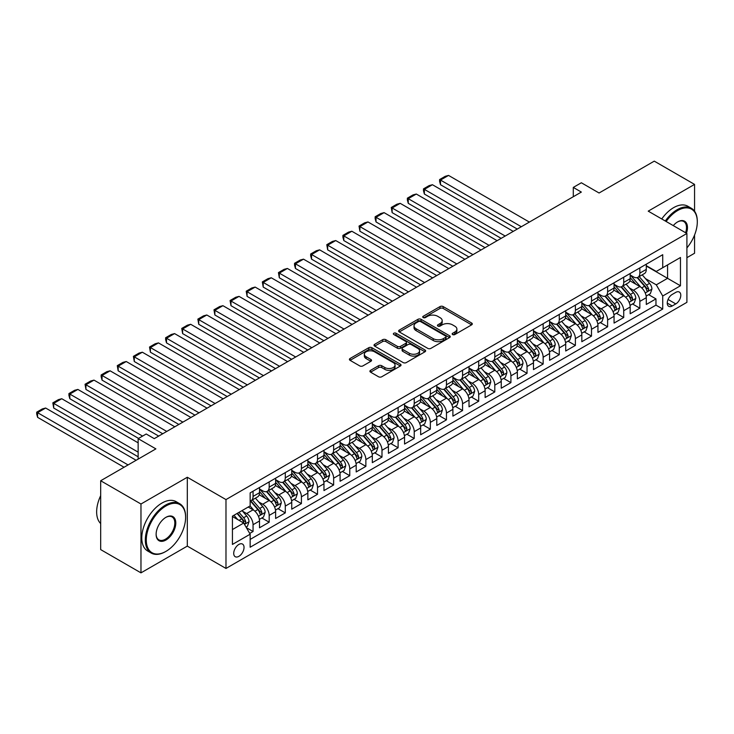<?xml version="1.0" encoding="UTF-8"?>
<svg xmlns="http://www.w3.org/2000/svg" width="734" height="734" viewBox="0 0 734 734"><rect width="100%" height="100%" fill="white"/><g stroke="black" fill="none" stroke-linecap="round" stroke-linejoin="round"><path stroke-width="1.1" d="M452.621 334.557A1.569 0.908 0 0 0 454.832 334.557L471.641 324.85A2.239 1.294 0 0 0 472.301 323.933A2.239 1.294 0 0 0 471.641 323.024L443.171 306.583A2.239 1.294 0 0 0 440.005 306.583L423.197 316.29A1.569 0.908 0 0 0 422.738 316.923A1.569 0.908 0 0 0 423.197 317.565A1.569 0.908 0 0 0 425.417 317.565L427.592 316.308A7.156 4.129 0 0 1 437.712 316.308L440.088 317.684A7.156 4.129 0 0 1 442.18 320.602A7.156 4.129 0 0 1 440.088 323.529L437.914 324.786A1.569 0.908 0 0 0 437.455 325.419A1.569 0.908 0 0 0 437.914 326.061A1.569 0.908 0 0 0 440.125 326.061L442.299 324.804A7.156 4.129 0 0 1 452.428 324.804L454.796 326.171A7.156 4.129 0 0 1 456.897 329.098A7.156 4.129 0 0 1 454.796 332.016L452.621 333.273A1.569 0.908 0 0 0 452.162 333.915A1.569 0.908 0 0 0 452.621 334.557L452.621 333.273M238.88 556.344A7.294 4.211 120 0 0 243.642 549.922A7.294 4.211 120 0 0 242.523 544.077A7.294 4.211 120 0 0 238.88 544.435A7.294 4.211 120 0 0 234.109 550.867A7.294 4.211 120 0 0 235.229 556.711A7.294 4.211 120 0 0 238.88 556.344M370.56 370.331A2.239 1.294 0 0 0 369.908 371.248A2.239 1.294 0 0 0 370.56 372.156L378.551 376.771A2.239 1.294 0 0 0 381.717 376.771L400.379 365.991A2.239 1.294 0 0 0 401.039 365.082A2.239 1.294 0 0 0 400.379 364.165L371.909 347.733A2.239 1.294 0 0 0 368.743 347.733L350.072 358.504A2.239 1.294 0 0 0 349.421 359.421A2.239 1.294 0 0 0 350.072 360.33L359.724 365.899A2.239 1.294 0 0 0 362.89 365.899L370.881 361.293A2.239 1.294 0 0 0 371.532 360.376A2.239 1.294 0 0 0 370.881 359.467L366.092 356.706A5.982 3.459 0 0 1 364.339 354.256A5.982 3.459 0 0 1 368.037 351.063A5.982 3.459 0 0 1 374.551 351.815L393.305 362.642A5.982 3.459 0 0 1 395.057 365.082A5.982 3.459 0 0 1 391.36 368.275A5.982 3.459 0 0 1 384.836 367.523L381.717 365.725A2.239 1.294 0 0 0 378.551 365.725L370.56 370.331L370.56 372.156M694.557 211.208L694.557 184.399L654.269 161.141L599.072 193.005L581.346 182.766L573.291 187.418L581.346 192.069L154.268 438.648L146.213 433.996L138.148 438.648L138.148 459.117M140.974 504.01L140.974 572.859L187.308 546.114L187.308 477.256L140.974 504.01L100.677 480.752L155.883 448.878L138.148 438.648M187.308 477.256L225.98 499.588L686.905 233.476L686.905 302.335L225.98 568.446L225.98 499.588M694.557 184.399L648.223 211.144L686.905 233.476M427.748 348.366A2.239 1.294 0 0 0 430.913 348.366L449.575 337.594A2.239 1.294 0 0 0 450.236 336.677A2.239 1.294 0 0 0 449.575 335.768L421.105 319.327A2.239 1.294 0 0 0 417.94 319.327L399.268 330.098A2.239 1.294 0 0 0 398.617 331.016A2.239 1.294 0 0 0 399.268 331.924L427.748 348.366M394.442 334.887A1.569 0.908 0 0 1 396.03 335.117L396.03 333.254L424.977 349.962A2.239 1.294 0 0 1 425.637 350.88A2.239 1.294 0 0 1 424.977 351.788L406.315 362.568A2.239 1.294 0 0 1 403.149 362.568L374.67 346.127L374.67 344.301A2.239 1.294 0 0 0 374.019 345.219A2.239 1.294 0 0 0 374.67 346.127M374.67 344.301L382.662 339.695A2.239 1.294 0 0 1 385.827 339.695L397.378 346.356A2.239 1.294 0 0 0 400.535 346.356L405.838 343.301A2.239 1.294 0 0 0 406.489 342.383A2.239 1.294 0 0 0 405.838 341.475L393.819 334.53A1.569 0.908 0 0 1 393.36 333.887A1.569 0.908 0 0 1 394.323 333.053A1.569 0.908 0 0 1 396.03 333.254M140.974 572.859L100.677 549.601L100.677 480.752M686.905 257.671L694.557 253.248L694.557 235.036M249.716 533.434L253.056 531.508L246.367 527.645M242.569 511.213L246.615 513.543A9.12 5.266 60 0 1 253.056 524.709L259.506 520.993L259.506 527.783L269.176 522.204L261.845 517.965M258.68 501.909L262.726 504.24A9.12 5.266 60 0 1 269.176 515.406L275.617 511.69L275.617 518.479L285.287 512.892L277.957 508.662M274.8 492.606L278.847 494.936A9.12 5.266 60 0 1 285.287 506.102L291.737 502.377L291.737 509.176L301.408 503.588L294.077 499.359M290.912 483.293L294.958 485.633A9.12 5.266 60 0 1 301.408 496.799L307.858 493.074L307.858 499.872L317.519 494.285L310.188 490.055M307.032 473.99L311.078 476.329A9.12 5.266 60 0 1 317.519 487.495L323.969 483.77L323.969 490.569L333.64 484.981L326.309 480.752M323.143 464.686L327.19 467.026A9.12 5.266 60 0 1 333.64 478.192L340.09 474.467L340.09 481.256L349.76 475.678L342.42 471.448M339.264 455.383L343.31 457.722A9.12 5.266 60 0 1 349.76 468.888L356.201 465.163L356.201 471.953L365.871 466.374L358.541 462.136M355.375 446.079L359.421 448.419A9.12 5.266 60 0 1 365.871 459.585L372.322 455.86L372.322 462.649L381.992 457.071L374.652 452.832M371.496 436.776L375.542 439.106A9.12 5.266 60 0 1 381.992 450.272L388.433 446.556L388.433 453.346L398.103 447.768L390.772 443.529M387.607 427.472L391.653 429.803A9.12 5.266 60 0 1 398.103 440.969L404.553 437.253L404.553 444.042L414.224 438.455L406.884 434.225M403.728 418.169L407.774 420.499A9.12 5.266 60 0 1 414.224 431.665L420.665 427.95L420.665 434.739L430.335 429.151L423.004 424.922M419.848 408.856L423.894 411.196A9.12 5.266 60 0 1 430.335 422.362L436.785 418.637L436.785 425.436L446.456 419.848L439.115 415.618M435.959 399.553L440.005 401.893A9.12 5.266 60 0 1 446.456 413.058L452.896 409.333L452.896 416.132L462.567 410.545L455.236 406.315M452.08 390.249L456.126 392.589A9.12 5.266 60 0 1 462.567 403.755L469.017 400.03L469.017 406.819L478.687 401.241L471.347 397.011M468.191 380.946L472.237 383.286A9.12 5.266 60 0 1 478.687 394.452L485.128 390.727L485.128 397.516L494.799 391.938L487.468 387.699M484.312 371.643L488.358 373.982A9.12 5.266 60 0 1 494.799 385.148L501.249 381.423L501.249 388.213L510.919 382.634L503.588 378.395M500.423 362.339L504.469 364.67A9.12 5.266 60 0 1 510.919 375.836L517.36 372.12L517.36 378.909L527.03 373.331L519.7 369.092M516.543 353.036L520.589 355.366A9.12 5.266 60 0 1 527.03 366.532L533.48 362.816L533.48 369.606L543.151 364.027L535.82 359.788M532.655 343.732L536.701 346.063A9.12 5.266 60 0 1 543.151 357.229L549.592 353.513L549.592 360.302L559.262 354.715L551.931 350.485M548.775 334.42L552.821 336.759A9.12 5.266 60 0 1 559.262 347.925L565.712 344.2L565.712 350.999L575.383 345.411L568.052 341.182M564.886 325.116L568.933 327.456A9.12 5.266 60 0 1 575.383 338.622L581.823 334.897L581.823 341.695L591.494 336.108L584.163 331.878M581.007 315.813L585.053 318.152A9.12 5.266 60 0 1 591.494 329.318L597.944 325.593L597.944 332.392L607.614 326.804L600.284 322.575M597.118 306.509L601.164 308.849A9.12 5.266 60 0 1 607.614 320.015L614.064 316.29L614.064 323.079L623.726 317.501L616.395 313.262M613.239 297.206L617.285 299.545A9.12 5.266 60 0 1 623.726 310.711L630.176 306.986L630.176 313.776L639.846 308.197L639.846 301.399A9.12 5.266 -120 0 0 633.396 290.242L629.35 287.902M632.515 303.959L639.846 308.197M259.506 520.993A9.12 5.266 -120 0 0 253.056 509.827L248.22 507.038M275.617 511.69A9.12 5.266 -120 0 0 269.176 500.524L259.212 494.762M291.737 502.377A9.12 5.266 -120 0 0 285.287 491.22L275.323 485.458M307.858 493.074A9.12 5.266 -120 0 0 301.408 481.908L291.444 476.155M323.969 483.77A9.12 5.266 -120 0 0 317.519 472.604L307.555 466.852M340.09 474.467A9.12 5.266 -120 0 0 333.64 463.301L323.676 457.548M356.201 465.163A9.12 5.266 -120 0 0 349.76 453.997L339.787 448.245M372.322 455.86A9.12 5.266 -120 0 0 365.871 444.694L355.907 438.941M388.433 446.556A9.12 5.266 -120 0 0 381.992 435.39L372.019 429.638M404.553 437.253A9.12 5.266 -120 0 0 398.103 426.087L388.139 420.334M420.665 427.95A9.12 5.266 -120 0 0 414.224 416.784L404.25 411.022M436.785 418.637A9.12 5.266 -120 0 0 430.335 407.471L420.371 401.718M452.896 409.333A9.12 5.266 -120 0 0 446.456 398.167L436.482 392.415M469.017 400.03A9.12 5.266 -120 0 0 462.567 388.864L452.603 383.111M485.128 390.727A9.12 5.266 -120 0 0 478.687 379.561L468.714 373.808M501.249 381.423A9.12 5.266 -120 0 0 494.799 370.257L484.835 364.504M517.36 372.12A9.12 5.266 -120 0 0 510.919 360.954L500.946 355.201M533.48 362.816A9.12 5.266 -120 0 0 527.03 351.65L517.066 345.897M549.592 353.513A9.12 5.266 -120 0 0 543.151 342.347L533.187 336.585M565.712 344.2A9.12 5.266 -120 0 0 559.262 333.034L549.298 327.281M581.823 334.897A9.12 5.266 -120 0 0 575.383 323.731L565.419 317.978M597.944 325.593A9.12 5.266 -120 0 0 591.494 314.427L581.53 308.675M614.064 316.29A9.12 5.266 -120 0 0 607.614 305.124L597.65 299.371M630.176 306.986A9.12 5.266 -120 0 0 623.726 295.82L613.762 290.068M675.785 292.38L672.243 294.426A7.065 4.083 120 0 0 667.628 300.646A7.065 4.083 120 0 0 668.711 306.317A7.065 4.083 120 0 0 672.243 305.959L675.785 303.913A7.065 4.083 120 0 0 680.4 297.692A7.065 4.083 120 0 0 679.317 292.031A7.065 4.083 120 0 0 675.785 292.38M232.43 529.553L243.716 523.039L250.156 534.205L250.156 547.234L662.729 309.032L662.729 296.004L656.288 284.838L645.47 278.599M250.156 534.205L232.43 544.435L232.43 516.149L250.156 505.919L250.156 492.89L662.729 254.698L662.729 267.717L680.455 257.487L680.455 285.774L662.729 296.004M259.506 488.982L262.726 490.844A9.12 5.266 60 0 0 267.286 491.294L273.736 487.578A9.12 5.266 -120 0 0 275.617 483.403L275.617 478.192M275.617 479.678L278.847 481.541A9.12 5.266 60 0 0 283.407 481.99L289.847 478.265A9.12 5.266 -120 0 0 291.737 474.1L291.737 468.888M291.737 470.375L294.958 472.237A9.12 5.266 60 0 0 299.518 472.687L305.968 468.962A9.12 5.266 -120 0 0 307.858 464.787L307.858 459.576M307.858 461.071L311.078 462.934A9.12 5.266 60 0 0 315.638 463.383L322.079 459.658A9.12 5.266 -120 0 0 323.969 455.484L323.969 450.272M323.969 451.768L327.19 453.621A9.12 5.266 60 0 0 331.75 454.08L338.2 450.355A9.12 5.266 -120 0 0 340.09 446.18L340.09 440.969M340.09 442.464L343.31 444.318A9.12 5.266 60 0 0 347.87 444.776L354.311 441.051A9.12 5.266 -120 0 0 356.201 436.877L356.201 431.665M356.201 433.152L359.421 435.014A9.12 5.266 60 0 0 363.981 435.464L370.431 431.748A9.12 5.266 -120 0 0 372.322 427.573L372.322 422.362M372.322 423.848L375.542 425.711A9.12 5.266 60 0 0 380.102 426.16L386.543 422.445A9.12 5.266 -120 0 0 388.433 418.27L388.433 413.058M388.433 414.545L391.653 416.407A9.12 5.266 60 0 0 396.213 416.857L402.663 413.141A9.12 5.266 -120 0 0 404.553 408.966L404.553 403.755M404.553 405.241L407.774 407.104A9.12 5.266 60 0 0 412.334 407.553L418.775 403.828A9.12 5.266 -120 0 0 420.665 399.663L420.665 394.452M420.665 395.938L423.894 397.8A9.12 5.266 60 0 0 428.445 398.25L434.895 394.525A9.12 5.266 -120 0 0 436.785 390.35L436.785 385.139M436.785 386.634L440.005 388.497A9.12 5.266 60 0 0 444.565 388.947L451.006 385.222A9.12 5.266 -120 0 0 452.896 381.047L452.896 375.836M452.896 377.331L456.126 379.184A9.12 5.266 60 0 0 460.677 379.643L467.127 375.918A9.12 5.266 -120 0 0 469.017 371.743L469.017 366.532M469.017 368.028L472.237 369.881A9.12 5.266 60 0 0 476.797 370.34L483.247 366.615A9.12 5.266 -120 0 0 485.128 362.44L485.128 357.229M485.128 358.715L488.358 360.577A9.12 5.266 60 0 0 492.909 361.027L499.359 357.311A9.12 5.266 -120 0 0 501.249 353.137L501.249 347.925M501.249 349.412L504.469 351.274A9.12 5.266 60 0 0 509.029 351.724L515.479 348.008A9.12 5.266 -120 0 0 517.36 343.833L517.36 338.622M517.36 340.108L520.589 341.971A9.12 5.266 60 0 0 525.149 342.42L531.59 338.704A9.12 5.266 -120 0 0 533.48 334.53L533.48 329.318M533.48 330.805L536.701 332.667A9.12 5.266 60 0 0 541.261 333.117L547.711 329.392A9.12 5.266 -120 0 0 549.592 325.226L549.592 320.015M549.592 321.501L552.821 323.364A9.12 5.266 60 0 0 557.381 323.813L563.822 320.088A9.12 5.266 -120 0 0 565.712 315.914L565.712 310.711M565.712 312.198L568.933 314.06A9.12 5.266 60 0 0 573.493 314.51L579.943 310.785A9.12 5.266 -120 0 0 581.823 306.61L581.823 301.399M581.823 302.894L585.053 304.757A9.12 5.266 60 0 0 589.613 305.206L596.054 301.481A9.12 5.266 -120 0 0 597.944 297.307L597.944 292.095M597.944 293.591L601.164 295.444A9.12 5.266 60 0 0 605.724 295.903L612.174 292.178A9.12 5.266 -120 0 0 614.064 288.003L614.064 282.792M614.064 284.278L617.285 286.141A9.12 5.266 60 0 0 621.845 286.59L628.286 282.874A9.12 5.266 -120 0 0 630.176 278.7L630.176 273.488M250.156 539.417L655.967 305.124L655.967 298.894L646.296 304.472L646.296 297.683A9.12 5.266 -120 0 0 639.846 286.517L629.882 280.764M630.176 274.975L633.396 276.837A9.12 5.266 -120 0 0 637.956 277.287A9.12 5.266 -120 0 0 639.846 273.112L639.846 267.91M637.956 277.287L644.406 273.571A9.12 5.266 -120 0 0 646.296 269.396L646.296 264.185M253.056 491.211L253.056 496.423A9.12 5.266 60 0 1 251.175 500.597A9.12 5.266 60 0 1 250.156 500.964M251.175 500.597L257.616 496.881A9.12 5.266 -120 0 0 259.506 492.707L259.506 487.495M269.176 481.908L269.176 487.119A9.12 5.266 60 0 1 267.286 491.294M285.287 472.604L285.287 477.816A9.12 5.266 60 0 1 283.407 481.99M301.408 463.301L301.408 468.512A9.12 5.266 60 0 1 299.518 472.687M317.519 453.997L317.519 459.209A9.12 5.266 60 0 1 315.638 463.383M333.64 444.694L333.64 449.905A9.12 5.266 60 0 1 331.75 454.08M349.76 435.39L349.76 440.602A9.12 5.266 60 0 1 347.87 444.776M365.871 426.087L365.871 431.298A9.12 5.266 60 0 1 363.981 435.464M381.992 416.784L381.992 421.986A9.12 5.266 60 0 1 380.102 426.16M398.103 407.471L398.103 412.682A9.12 5.266 60 0 1 396.213 416.857M414.224 398.167L414.224 403.379A9.12 5.266 60 0 1 412.334 407.553M430.335 388.864L430.335 394.075A9.12 5.266 60 0 1 428.445 398.25M446.456 379.561L446.456 384.772A9.12 5.266 60 0 1 444.565 388.947M462.567 370.257L462.567 375.469A9.12 5.266 60 0 1 460.677 379.643M478.687 360.954L478.687 366.165A9.12 5.266 60 0 1 476.797 370.34M494.799 351.65L494.799 356.862A9.12 5.266 60 0 1 492.909 361.027M510.919 342.347L510.919 347.549A9.12 5.266 60 0 1 509.029 351.724M527.03 333.034L527.03 338.246A9.12 5.266 60 0 1 525.149 342.42M543.151 323.731L543.151 328.942A9.12 5.266 60 0 1 541.261 333.117M559.262 314.427L559.262 319.639A9.12 5.266 60 0 1 557.381 323.813M575.383 305.124L575.383 310.335A9.12 5.266 60 0 1 573.493 314.51M591.494 295.82L591.494 301.032A9.12 5.266 60 0 1 589.613 305.206M607.614 286.517L607.614 291.728A9.12 5.266 60 0 1 605.724 295.903M623.726 277.213L623.726 282.425A9.12 5.266 60 0 1 621.845 286.59M623.726 310.711L623.726 317.501M607.614 320.015L607.614 326.804M591.494 329.318L591.494 336.108M575.383 338.622L575.383 345.411M559.262 347.925L559.262 354.715M543.151 357.229L543.151 364.027M527.03 366.532L527.03 373.331M510.919 375.836L510.919 382.634M494.799 385.148L494.799 391.938M478.687 394.452L478.687 401.241M462.567 403.755L462.567 410.545M446.456 413.058L446.456 419.848M430.335 422.362L430.335 429.151M414.224 431.665L414.224 438.455M398.103 440.969L398.103 447.768M381.992 450.272L381.992 457.071M365.871 459.585L365.871 466.374M349.76 468.888L349.76 475.678M333.64 478.192L333.64 484.981M317.519 487.495L317.519 494.285M301.408 496.799L301.408 503.588M285.287 506.102L285.287 512.892M269.176 515.406L269.176 522.204M253.056 524.709L253.056 531.508M243.716 523.039L232.43 516.525M656.288 284.838L667.564 278.324L667.564 264.928L680.455 257.487M646.296 266.047L680.455 285.774M646.296 265.671L656.288 271.442L662.729 267.717M187.308 546.114L225.98 568.446M573.291 187.418L573.291 196.73M648.627 294.655L655.967 298.894M655.967 305.124L662.729 309.032M453.245 334.777L454.796 333.878A7.156 4.129 0 0 0 456.897 330.961L456.897 329.098M442.18 320.602L442.18 322.465A7.156 4.129 0 0 1 440.088 325.382L438.537 326.281M471.613 324.868L443.171 308.445A2.239 1.294 0 0 0 440.005 308.445L423.821 317.785M449.547 337.603L421.105 321.189A2.239 1.294 0 0 0 417.94 321.189L399.305 331.942M445.621 337.319A1.569 0.908 0 0 0 446.079 336.677A1.569 0.908 0 0 0 445.621 336.034L420.628 321.611A1.569 0.908 0 0 0 418.417 321.611L416.123 322.932A7.156 4.129 0 0 0 414.022 325.85A7.156 4.129 0 0 0 416.123 328.777L433.207 338.64A7.156 4.129 0 0 0 443.327 338.64L445.621 337.319L445.621 339.181A1.569 0.908 0 0 0 446.079 338.539L446.079 336.677M414.022 325.85L414.022 327.713A7.156 4.129 0 0 0 416.123 330.639L416.123 328.777M445.621 339.181L443.327 340.503A7.156 4.129 0 0 1 433.207 340.503L416.123 330.639M374.707 346.145L382.662 341.549L382.662 339.695M406.489 342.383L406.489 344.246A2.239 1.294 0 0 1 405.838 345.163L400.535 348.219A2.239 1.294 0 0 1 397.378 348.219L385.827 341.549A2.239 1.294 0 0 0 382.662 341.549M396.03 335.117L424.949 351.806M409.361 353.274A5.982 3.459 0 0 0 415.875 354.027A5.982 3.459 0 0 0 419.573 350.834A5.982 3.459 0 0 0 417.82 348.393L411.214 344.576A2.239 1.294 0 0 0 408.049 344.576L402.755 347.641A2.239 1.294 0 0 0 402.094 348.549A2.239 1.294 0 0 0 402.755 349.467L409.361 353.274L409.361 355.137A5.982 3.459 0 0 0 415.875 355.889A5.982 3.459 0 0 0 419.573 352.696L419.573 350.834M402.094 348.549L402.094 350.412A2.239 1.294 0 0 0 402.755 351.32L402.755 349.467M409.361 355.137L402.755 351.32M395.057 365.082L395.057 366.945A5.982 3.459 0 0 1 391.36 370.138A5.982 3.459 0 0 1 384.836 369.386L381.717 367.578A2.239 1.294 0 0 0 378.551 367.578L370.587 372.175M364.339 354.256L364.339 356.118A5.982 3.459 0 0 0 366.092 358.559L366.092 356.706M370.844 361.312L366.092 358.559M400.351 366.009L371.909 349.586A2.239 1.294 0 0 0 368.743 349.586L350.109 360.348M646.159 296.086L650.324 293.683L651.93 289.031A6.037 3.486 -120 0 0 649.581 283.361L642.213 274.828M521.314 226.733L440.492 180.069L448.547 175.417L529.37 222.081M640.745 287.104L632.011 276.993A17.433 10.065 -120 0 0 630.176 275.076M440.492 184.72L439.602 181.417L439.602 179.564L440.492 180.069L440.492 184.72L517.286 229.063M635.956 284.269L631.066 278.608A14.469 8.358 -120 0 0 630.176 277.645M637.14 277.617L644.58 286.242A6.037 3.486 60 0 1 646.737 290.398C647.645 291.618 648.287 291.242 648.673 289.288A6.037 3.486 -120 0 0 646.516 285.122L639.158 276.599M637.571 277.48L645.581 286.746A3.074 1.78 60 0 1 646.351 287.948L648.673 289.288M646.737 290.398L647.177 291.114M439.602 179.564L445.244 176.307L448.547 175.417M686.905 247.918A27.809 16.056 120 0 0 697.3 221.897A27.809 16.056 120 0 0 677.638 210.548A27.809 16.056 120 0 0 666.133 221.484M665.298 221.007A28.488 16.451 -60 0 1 677.152 209.704A28.488 16.451 -60 0 1 691.4 208.291A28.488 16.451 -60 0 1 697.3 221.338A28.488 16.451 -60 0 1 697.3 221.622M673.261 225.604A13.9 8.028 -60 0 1 677.638 221.897L677.638 221.897A13.9 8.028 -60 0 1 686.446 233.21M661.756 218.961A28.488 16.451 -60 0 1 673.61 207.658A28.488 16.451 -60 0 1 687.85 206.245L691.4 208.291M685.602 232.724A13.221 7.634 120 0 0 683.767 221.521A13.221 7.634 120 0 0 677.39 222.044M165.471 551.647L165.948 551.372A27.809 16.056 120 0 0 185.61 517.314A27.809 16.056 120 0 0 165.948 505.965A27.809 16.056 120 0 0 146.286 540.022A27.809 16.056 120 0 0 165.948 551.372L165.471 551.647A28.488 16.451 -60 0 1 151.222 553.06A28.488 16.451 -60 0 1 146.855 530.232A28.488 16.451 -60 0 1 165.471 505.13A28.488 16.451 -60 0 1 179.711 503.717A28.488 16.451 -60 0 1 185.61 516.754A28.488 16.451 -60 0 1 185.61 517.039M165.948 540.022A13.9 8.028 -60 0 1 156.122 534.343A13.9 8.028 -60 0 1 165.948 517.314L165.948 517.314A13.9 8.028 -60 0 1 175.784 522.993A13.9 8.028 -60 0 1 165.948 540.022M156.122 534.058A13.221 7.634 120 0 0 158.856 539.839A13.221 7.634 120 0 0 165.471 539.178A13.221 7.634 120 0 0 174.105 527.535A13.221 7.634 120 0 0 172.077 516.938A13.221 7.634 120 0 0 165.71 517.461M151.222 553.06L147.681 551.014A28.488 16.451 -60 0 1 143.313 528.186A28.488 16.451 -60 0 1 161.92 503.074A28.488 16.451 -60 0 1 176.169 501.671L179.711 503.717M100.677 523.553A28.488 16.451 -60 0 1 100.677 495.634M630.038 305.39L634.204 302.986L635.818 298.334A6.037 3.486 -120 0 0 633.46 292.664L626.102 284.131M505.194 236.036L424.371 189.372L432.427 184.72L513.25 231.384M624.625 296.408L615.89 286.297A17.433 10.065 -120 0 0 614.064 284.379M424.371 194.033L423.49 190.73L423.49 188.867L424.371 189.372L424.371 194.033L501.166 238.367M619.835 293.572L614.954 287.921A14.469 8.358 -120 0 0 614.064 286.948M621.019 286.921L628.469 295.545A6.037 3.486 60 0 1 630.625 299.711C631.534 300.922 632.176 300.545 632.552 298.591A6.037 3.486 -120 0 0 630.405 294.426L623.038 285.902M621.459 286.783L629.46 296.05A3.074 1.78 60 0 1 630.24 297.252L632.552 298.591M630.625 299.711L631.066 300.426M423.49 188.867L429.124 185.61L432.427 184.72M613.927 314.693L618.092 312.289L619.698 307.638A6.037 3.486 -120 0 0 617.349 301.968L609.982 293.444M489.083 245.339L408.26 198.685L416.316 194.033L497.138 240.688M608.514 305.711L599.779 295.6A17.433 10.065 -120 0 0 597.944 293.683M408.26 203.336L407.37 200.033L407.37 198.171L408.26 198.685L408.26 203.336L485.046 247.67M603.724 302.876L598.834 297.224A14.469 8.358 -120 0 0 597.944 296.252M604.908 296.224L612.349 304.849A6.037 3.486 60 0 1 614.505 309.014C615.413 310.225 616.055 309.849 616.441 307.895A6.037 3.486 -120 0 0 614.285 303.729L606.926 295.206M605.339 296.086L613.349 305.353A3.074 1.78 60 0 1 614.119 306.555L616.441 307.895M614.505 309.014L614.945 309.73M407.37 198.171L413.013 194.914L416.316 194.033M597.806 323.997L601.972 321.593L603.587 316.941A6.037 3.486 -120 0 0 601.229 311.271L593.87 302.747M472.962 254.643L392.139 207.988L400.195 203.336L481.018 249.991M592.393 315.014L583.658 304.904A17.433 10.065 -120 0 0 581.823 302.995M392.139 212.64L391.259 207.474L392.139 207.988L392.139 212.64L468.934 256.973M587.604 312.179L582.723 306.528A14.469 8.358 -120 0 0 581.823 305.555M588.787 305.527L596.237 314.152A6.037 3.486 60 0 1 598.394 318.317C599.293 319.529 599.944 319.162 600.32 317.198A6.037 3.486 -120 0 0 598.173 313.042L590.806 304.509M589.228 305.39L597.228 314.657A3.074 1.78 60 0 1 598.008 315.859L600.32 317.198M598.394 318.317L598.825 319.033M391.259 207.474L396.892 204.217L400.195 203.336M581.695 333.3L585.86 330.896L587.466 326.245A6.037 3.486 -120 0 0 585.117 320.575L577.75 312.051M456.851 263.956L376.028 217.292L384.084 212.64L464.906 259.304M576.273 324.327L567.547 314.216A17.433 10.065 -120 0 0 565.712 312.299M376.028 221.943L375.138 218.64L375.138 216.778L376.028 217.292L376.028 221.943L452.814 266.277M571.492 321.483L566.602 315.831A14.469 8.358 -120 0 0 565.712 314.858M572.676 314.84L580.117 323.455A6.037 3.486 60 0 1 582.273 327.621C583.181 328.832 583.824 328.465 584.209 326.502A6.037 3.486 -120 0 0 582.053 322.345L574.694 313.822M573.107 314.693L581.117 323.96A3.074 1.78 60 0 1 581.888 325.162L584.209 326.502M582.273 327.621L582.713 328.337M375.138 216.778L380.781 213.521L384.084 212.64M565.575 342.604L569.74 340.2L571.355 335.548A6.037 3.486 -120 0 0 568.997 329.878L561.638 321.354M440.73 273.259L359.908 226.595L367.963 221.943L448.786 268.607M560.161 333.631L551.427 323.52A17.433 10.065 -120 0 0 549.592 321.602M359.908 231.247L359.027 226.081L359.908 226.595L359.908 231.247L436.702 275.58M555.372 330.786L550.491 325.134A14.469 8.358 -120 0 0 549.592 324.162M556.556 324.144L564.006 332.768A6.037 3.486 60 0 1 566.162 336.924C567.061 338.135 567.712 337.768 568.088 335.805A6.037 3.486 -120 0 0 565.942 331.649L558.574 323.125M556.996 323.997L564.996 333.264A3.074 1.78 60 0 1 565.776 334.465L568.088 335.805M566.162 336.924L566.593 337.64M359.027 226.081L364.66 222.824L367.963 221.943M549.463 351.916L553.629 349.503L555.234 344.852A6.037 3.486 -120 0 0 552.885 339.181L545.518 330.658M424.619 282.562L343.796 235.898L351.852 231.247L432.675 277.911M544.041 342.934L535.315 332.823A17.433 10.065 -120 0 0 533.48 330.906M343.796 240.55L342.906 237.247L342.906 235.385L343.796 235.898L343.796 240.55L420.582 284.884M539.251 340.099L534.37 334.438A14.469 8.358 -120 0 0 533.48 333.465M540.444 333.447L547.885 342.072A6.037 3.486 60 0 1 550.041 346.228C550.95 347.448 551.592 347.072 551.977 345.108A6.037 3.486 -120 0 0 549.821 340.952L542.463 332.429M540.875 333.3L548.885 342.567A3.074 1.78 60 0 1 549.656 343.778L551.977 345.108M550.041 346.228L550.482 346.943M342.906 235.385L348.549 232.127L351.852 231.247M533.343 361.22L537.508 358.816L539.123 354.155A6.037 3.486 -120 0 0 536.765 348.485L529.407 339.961M408.499 291.866L327.676 245.202L335.732 240.55L416.554 287.214M527.929 352.237L519.195 342.127A17.433 10.065 -120 0 0 517.36 340.209M327.676 249.854L326.786 244.688L327.676 245.202L327.676 249.854L404.471 294.187M523.14 349.402L518.259 343.741A14.469 8.358 -120 0 0 517.36 342.769M524.324 342.75L531.774 351.375A6.037 3.486 60 0 1 533.921 355.531C534.829 356.752 535.481 356.375 535.857 354.421A6.037 3.486 -120 0 0 533.71 350.256L526.342 341.732M524.764 342.613L532.765 351.87A3.074 1.78 60 0 1 533.535 353.082L535.857 354.421M533.921 355.531L534.361 356.247M326.786 244.688L332.429 241.431L335.732 240.55M517.231 370.523L521.397 368.119L523.003 363.468A6.037 3.486 -120 0 0 520.654 357.797L513.286 349.265M392.378 301.169L311.565 254.505L319.62 249.854L400.443 296.518M511.809 361.541L503.084 351.43A17.433 10.065 -120 0 0 501.249 349.512M311.565 259.157L310.675 255.854L310.675 254.001L311.565 254.505L311.565 259.157L388.35 303.5M507.02 358.706L502.139 353.045A14.469 8.358 -120 0 0 501.249 352.072M508.203 352.054L515.653 360.678A6.037 3.486 60 0 1 517.809 364.835C518.718 366.055 519.36 365.679 519.745 363.725A6.037 3.486 -120 0 0 517.589 359.559L510.222 351.036M508.644 351.916L516.644 361.183A3.074 1.78 60 0 1 517.424 362.385L519.745 363.725M517.809 364.835L518.25 365.55M310.675 254.001L316.317 250.744L319.62 249.854M501.111 379.827L505.276 377.423L506.891 372.771A6.037 3.486 -120 0 0 504.533 367.101L497.175 358.568M376.267 310.473L295.444 263.809L303.5 259.157L384.322 305.821M495.698 370.844L486.963 360.733A17.433 10.065 -120 0 0 485.128 358.816M295.444 268.461L294.554 265.157L294.554 263.304L295.444 263.809L295.444 268.461L372.239 312.803M490.908 368.009L486.027 362.357A14.469 8.358 -120 0 0 485.128 361.385M492.092 361.357L499.542 369.982A6.037 3.486 60 0 1 501.689 374.138C502.597 375.358 503.249 374.982 503.625 373.028A6.037 3.486 -120 0 0 501.469 368.863L494.11 360.339M492.532 361.22L500.533 370.486A3.074 1.78 60 0 1 501.304 371.688L503.625 373.028M501.689 374.138L502.129 374.863M294.554 263.304L300.197 260.047L303.5 259.157M485 389.13L489.156 386.726L490.771 382.075A6.037 3.486 -120 0 0 488.422 376.404L481.054 367.881M360.146 319.776L279.324 273.121L287.389 268.461L368.211 315.125M479.577 380.148L470.852 370.037A17.433 10.065 -120 0 0 469.017 368.119M279.324 277.773L278.443 272.608L279.324 273.121L279.324 277.773L356.118 322.107M474.788 377.313L469.907 371.661A14.469 8.358 -120 0 0 469.017 370.688M475.971 370.661L483.422 379.285A6.037 3.486 60 0 1 485.578 383.451C486.486 384.662 487.128 384.286 487.514 382.331A6.037 3.486 -120 0 0 485.358 378.166L477.99 369.642M476.412 370.523L484.412 379.79A3.074 1.78 60 0 1 485.192 380.992L487.514 382.331M485.578 383.451L486.018 384.166M278.443 272.608L284.086 269.35L287.389 268.461M468.879 398.434L473.045 396.03L474.659 391.378A6.037 3.486 -120 0 0 472.301 385.708L464.943 377.184M344.035 329.08L263.212 282.425L271.268 277.773L352.091 324.428M463.466 389.451L454.731 379.34A17.433 10.065 -120 0 0 452.896 377.432M263.212 287.077L262.322 281.911L263.212 282.425L263.212 287.077L340.007 331.41M458.677 386.616L453.786 380.964A14.469 8.358 -120 0 0 452.896 379.992M459.86 379.964L467.31 388.589A6.037 3.486 60 0 1 469.457 392.754C470.366 393.965 471.017 393.598 471.393 391.635A6.037 3.486 -120 0 0 469.237 387.479L461.879 378.946M460.301 379.827L468.301 389.093A3.074 1.78 60 0 1 469.072 390.295L471.393 391.635M469.457 392.754L469.898 393.47M262.322 281.911L267.965 278.654L271.268 277.773M452.768 407.737L456.924 405.333L458.539 400.681A6.037 3.486 -120 0 0 456.19 395.011L448.823 386.488M327.914 338.392L247.092 291.728L255.157 287.077L335.979 333.741M447.345 398.764L438.62 388.653A17.433 10.065 -120 0 0 436.785 386.735M247.092 296.38L246.211 291.214L247.092 291.728L247.092 296.38L323.887 340.714M442.556 395.92L437.675 390.268A14.469 8.358 -120 0 0 436.785 389.295M443.74 389.277L451.19 397.892A6.037 3.486 60 0 1 453.346 402.058C454.254 403.269 454.897 402.902 455.282 400.938A6.037 3.486 -120 0 0 453.126 396.782L445.758 388.249M444.18 389.13L452.181 398.397A3.074 1.78 60 0 1 452.961 399.599L455.282 400.938M453.346 402.058L453.786 402.773M246.211 291.214L251.854 287.957L255.157 287.077M436.647 417.04L440.813 414.637L442.418 409.985A6.037 3.486 -120 0 0 440.07 404.315L432.711 395.791M311.803 347.696L230.981 301.032L239.036 296.38L319.859 343.044M431.234 408.067L422.5 397.956A17.433 10.065 -120 0 0 420.665 396.039M230.981 305.683L230.091 300.518L230.981 301.032L230.981 305.683L307.775 350.017M426.445 405.223L421.555 399.571A14.469 8.358 -120 0 0 420.665 398.599M427.628 398.58L435.078 407.205A6.037 3.486 60 0 1 437.225 411.361C438.134 412.572 438.776 412.205 439.161 410.242A6.037 3.486 -120 0 0 437.005 406.086L429.647 397.562M428.069 398.434L436.069 407.7A3.074 1.78 60 0 1 436.84 408.902L439.161 410.242M437.225 411.361L437.666 412.077M230.091 300.518L235.733 297.261L239.036 296.38M420.527 426.353L424.692 423.94L426.307 419.288A6.037 3.486 -120 0 0 423.958 413.618L416.591 405.095M295.683 356.999L214.86 310.335L222.925 305.683L303.748 352.348M415.114 417.371L406.379 407.26A17.433 10.065 -120 0 0 404.553 405.342M214.86 314.987L213.979 309.821L214.86 310.335L214.86 314.987L291.655 359.321M410.324 414.536L405.443 408.875A14.469 8.358 -120 0 0 404.553 407.902M411.508 407.884L418.958 416.508A6.037 3.486 60 0 1 421.114 420.665C422.022 421.876 422.665 421.509 423.05 419.545A6.037 3.486 -120 0 0 420.894 415.389L413.526 406.865M411.948 407.737L419.949 417.004A3.074 1.78 60 0 1 420.729 418.206L423.05 419.545M421.114 420.665L421.555 421.38M213.979 309.821L219.622 306.564L222.925 305.683M404.416 435.657L408.581 433.253L410.187 428.592A6.037 3.486 -120 0 0 407.838 422.922L400.48 414.398M279.571 366.303L198.749 319.639L206.804 314.987L287.627 361.651M399.002 426.674L390.268 416.563A17.433 10.065 -120 0 0 388.433 414.646M198.749 324.29L197.859 319.125L198.749 319.639L198.749 324.29L275.544 368.624M394.213 423.839L389.323 418.178A14.469 8.358 -120 0 0 388.433 417.206M395.397 417.187L402.847 425.812A6.037 3.486 60 0 1 404.994 429.968C405.902 431.188 406.544 430.812 406.93 428.858A6.037 3.486 -120 0 0 404.773 424.692L397.415 416.169M395.837 417.05L403.838 426.307A3.074 1.78 60 0 1 404.608 427.518L406.93 428.858M404.994 429.968L405.434 430.684M197.859 319.125L203.501 315.868L206.804 314.987M388.295 444.96L392.461 442.556L394.075 437.904A6.037 3.486 -120 0 0 391.727 432.225L384.359 423.702M263.451 375.606L182.628 328.942L190.693 324.29L271.516 370.954M382.882 435.978L374.147 425.867A17.433 10.065 -120 0 0 372.322 423.949M182.628 333.594L181.748 328.428L182.628 328.942L182.628 333.594L259.423 377.937M378.093 433.143L373.211 427.482A14.469 8.358 -120 0 0 372.322 426.509M379.276 426.491L386.726 435.115A6.037 3.486 60 0 1 388.882 439.271C389.791 440.492 390.433 440.116 390.818 438.161A6.037 3.486 -120 0 0 388.662 433.996L381.295 425.472M379.717 426.353L387.717 435.62A3.074 1.78 60 0 1 388.497 436.822L390.818 438.161M388.882 439.271L389.323 439.987M181.748 328.428L187.39 325.18L190.693 324.29M372.184 454.263L376.349 451.86L377.955 447.208A6.037 3.486 -120 0 0 375.606 441.538L368.239 433.005M247.34 384.91L166.517 338.246L174.573 333.594L255.395 380.258M366.771 445.281L358.036 435.17A17.433 10.065 -120 0 0 356.201 433.253M166.517 342.897L165.627 339.594L165.627 337.741L166.517 338.246L166.517 342.897L243.312 387.24M361.981 442.446L357.091 436.794A14.469 8.358 -120 0 0 356.201 435.822M363.165 435.794L370.606 444.419A6.037 3.486 60 0 1 372.762 448.575C373.67 449.795 374.312 449.419 374.698 447.465A6.037 3.486 -120 0 0 372.542 443.299L365.183 434.776M363.596 435.657L371.606 444.923A3.074 1.78 60 0 1 372.377 446.125L374.698 447.465M372.762 448.575L373.202 449.3M165.627 337.741L171.27 334.484L174.573 333.594M356.063 463.567L360.229 461.163L361.844 456.511A6.037 3.486 -120 0 0 359.486 450.841L352.127 442.318M231.219 394.213L150.397 347.558L158.461 342.897L239.275 389.561M350.65 454.585L341.916 444.474A17.433 10.065 -120 0 0 340.09 442.556M150.397 352.21L149.516 347.044L150.397 347.558L150.397 352.21L227.191 396.543M345.861 451.749L340.98 446.098A14.469 8.358 -120 0 0 340.09 445.125M347.044 445.098L354.494 453.722A6.037 3.486 60 0 1 356.651 457.888C357.559 459.099 358.201 458.722 358.577 456.768A6.037 3.486 -120 0 0 356.43 452.603L349.063 444.079M347.485 444.96L355.485 454.227A3.074 1.78 60 0 1 356.265 455.429L358.577 456.768M356.651 457.888L357.091 458.603M149.516 347.044L155.149 343.787L158.461 342.897M339.952 472.87L344.118 470.466L345.723 465.815A6.037 3.486 -120 0 0 343.374 460.145L336.007 451.621M215.108 403.517L134.285 356.862L142.341 352.21L223.164 398.865M334.539 463.888L325.804 453.777A17.433 10.065 -120 0 0 323.969 451.869M134.285 361.513L133.395 356.348L134.285 356.862L134.285 361.513L211.08 405.847M329.749 461.053L324.859 455.401A14.469 8.358 -120 0 0 323.969 454.429M330.933 454.401L338.374 463.026A6.037 3.486 60 0 1 340.53 467.191C341.438 468.402 342.081 468.035 342.466 466.072A6.037 3.486 -120 0 0 340.31 461.915L332.952 453.383M331.364 454.263L339.374 463.53A3.074 1.78 60 0 1 340.145 464.732L342.466 466.072M340.53 467.191L340.971 467.907M133.395 356.348L139.038 353.091L142.341 352.21M323.832 482.174L327.997 479.77L329.612 475.118A6.037 3.486 -120 0 0 327.254 469.448L319.896 460.924M198.987 412.829L118.165 366.165L126.23 361.513L207.043 408.168M318.418 473.201L309.684 463.09A17.433 10.065 -120 0 0 307.858 461.172M118.165 370.817L117.284 365.651L118.165 366.165L118.165 370.817L194.96 415.15M313.629 470.356L308.748 464.705A14.469 8.358 -120 0 0 307.858 463.732M314.813 463.714L322.263 472.329A6.037 3.486 60 0 1 324.419 476.494C325.327 477.706 325.969 477.339 326.346 475.375A6.037 3.486 -120 0 0 324.199 471.219L316.831 462.686M315.253 463.567L323.254 472.834A3.074 1.78 60 0 1 324.033 474.036L326.346 475.375M324.419 476.494L324.859 477.21M117.284 365.651L122.917 362.394L126.23 361.513M307.72 491.477L311.886 489.073L313.491 484.422A6.037 3.486 -120 0 0 311.143 478.751L303.775 470.228M182.876 422.133L102.054 375.469L110.109 370.817L190.932 417.481M302.307 482.504L293.572 472.393A17.433 10.065 -120 0 0 291.737 470.476M102.054 380.12L101.164 376.817L101.164 374.955L102.054 375.469L102.054 380.12L178.839 424.454M297.518 479.66L292.627 474.008A14.469 8.358 -120 0 0 291.737 473.035M298.701 473.017L306.142 481.632A6.037 3.486 60 0 1 308.298 485.798C309.207 487.009 309.849 486.642 310.234 484.679A6.037 3.486 -120 0 0 308.078 480.522L300.72 471.999M299.133 472.87L307.142 482.137A3.074 1.78 60 0 1 307.913 483.339L310.234 484.679M308.298 485.798L308.739 486.514M101.164 374.955L106.806 371.698L110.109 370.817M291.6 500.781L295.765 498.377L297.38 493.725A6.037 3.486 -120 0 0 295.022 488.055L287.664 479.531M166.756 431.436L85.933 384.772L93.989 380.12L174.811 426.784M286.187 491.808L277.452 481.697A17.433 10.065 -120 0 0 275.617 479.779M85.933 389.424L85.052 384.258L85.933 384.772L85.933 389.424L162.728 433.757M281.397 488.972L276.516 483.311A14.469 8.358 -120 0 0 275.617 482.339M282.581 482.321L290.031 490.945A6.037 3.486 60 0 1 292.187 495.101C293.086 496.312 293.738 495.945 294.114 493.982A6.037 3.486 -120 0 0 291.967 489.826L284.599 481.302M283.021 482.174L291.022 491.441A3.074 1.78 60 0 1 291.802 492.642L294.114 493.982M292.187 495.101L292.618 495.817M85.052 384.258L90.686 381.001L93.989 380.12M275.489 510.093L279.654 507.689L281.26 503.029A6.037 3.486 -120 0 0 278.911 497.358L271.543 488.835M142.579 436.088L69.822 394.075L77.877 389.424L158.7 436.088M270.075 501.111L261.341 491A17.433 10.065 -120 0 0 259.506 489.083M69.822 398.727L68.932 395.424L68.932 393.562L69.822 394.075L69.822 398.727L138.552 438.409M265.286 498.276L260.396 492.615A14.469 8.358 -120 0 0 259.506 491.642M266.47 491.624L273.91 500.249A6.037 3.486 60 0 1 276.067 504.405C276.975 505.625 277.617 505.249 278.002 503.285A6.037 3.486 -120 0 0 275.846 499.129L268.488 490.606M266.901 491.486L274.911 500.744A3.074 1.78 60 0 1 275.681 501.955L278.002 503.285M276.067 504.405L276.507 505.12M68.932 393.562L74.574 390.304L77.877 389.424M259.368 519.397L263.534 516.993L265.148 512.341A6.037 3.486 -120 0 0 262.79 506.662L255.432 498.138M138.148 452.135L53.701 403.379L61.757 398.727L138.148 442.831M253.955 510.414L250.101 505.946M53.701 408.031L52.82 402.865L53.701 403.379L53.701 408.031L138.148 456.787M249.165 507.579L248.542 506.855M250.349 500.927L257.799 509.552A6.037 3.486 60 0 1 259.955 513.708C260.854 514.929 261.506 514.552 261.882 512.598A6.037 3.486 -120 0 0 259.735 508.433L252.368 499.909M250.789 500.79L258.79 510.057A3.074 1.78 60 0 1 259.57 511.259L261.882 512.598M259.955 513.708L260.387 514.424M52.82 402.865L58.454 399.617L61.757 398.727M246.046 527.085L247.422 526.296L249.028 521.645A6.037 3.486 -120 0 0 246.679 515.974L242.046 510.607M128.074 464.934L37.59 412.682L45.646 408.031L136.139 460.282M237.715 519.571L233.981 515.259M37.59 417.334L36.7 414.031L36.7 412.178L37.59 412.682L37.59 417.334L124.046 467.255M233.045 516.883L232.43 516.167M237.045 513.488L241.679 518.855A6.037 3.486 60 0 1 243.835 523.012C244.743 524.232 245.385 523.856 245.771 521.902A6.037 3.486 -120 0 0 243.615 517.736L238.981 512.369M237.421 513.268L242.679 519.36A3.074 1.78 60 0 1 243.449 520.562L245.771 521.902M243.835 523.012L244.275 523.727M36.7 412.178L42.343 408.921L45.646 408.031M246.615 513.543L253.056 509.827M262.726 504.24L269.176 500.524M278.847 494.936L285.287 491.22M294.958 485.633L301.408 481.908M311.078 476.329L317.519 472.604M327.19 467.026L333.64 463.301M343.31 457.722L349.76 453.997M359.421 448.419L365.871 444.694M375.542 439.106L381.992 435.39M391.653 429.803L398.103 426.087M407.774 420.499L414.224 416.784M423.894 411.196L430.335 407.471M440.005 401.893L446.456 398.167M456.126 392.589L462.567 388.864M472.237 383.286L478.687 379.561M488.358 373.982L494.799 370.257M504.469 364.67L510.919 360.954M520.589 355.366L527.03 351.65M536.701 346.063L543.151 342.347M552.821 336.759L559.262 333.034M568.933 327.456L575.383 323.731M585.053 318.152L591.494 314.427M601.164 308.849L607.614 305.124M617.285 299.545L623.726 295.82M633.396 290.242L639.846 286.517M639.846 273.112L646.296 269.396M253.056 496.423L259.506 492.707M269.176 487.119L275.617 483.403M285.287 477.816L291.737 474.1M301.408 468.512L307.858 464.787M317.519 459.209L323.969 455.484M333.64 449.905L340.09 446.18M349.76 440.602L356.201 436.877M365.871 431.298L372.322 427.573M381.992 421.986L388.433 418.27M398.103 412.682L404.553 408.966M414.224 403.379L420.665 399.663M430.335 394.075L436.785 390.35M446.456 384.772L452.896 381.047M462.567 375.469L469.017 371.743M478.687 366.165L485.128 362.44M494.799 356.862L501.249 353.137M510.919 347.549L517.36 343.833M527.03 338.246L533.48 334.53M543.151 328.942L549.592 325.226M559.262 319.639L565.712 315.914M575.383 310.335L581.823 306.61M591.494 301.032L597.944 297.307M607.614 291.728L614.064 288.003M623.726 282.425L630.176 278.7M639.846 301.399L646.296 297.683M668.059 299.454L675.785 303.913M667.243 303.078L672.243 305.959M454.796 333.878L454.796 332.016M437.914 326.061L437.914 324.786M440.088 325.382L440.088 323.529M423.197 317.565L423.197 316.29M440.005 308.445L440.005 306.583M443.171 308.445L443.171 306.583M471.641 324.85L471.641 323.024M399.268 331.924L399.268 330.098M417.94 321.189L417.94 319.327M421.105 321.189L421.105 319.327M449.575 337.594L449.575 335.768M433.207 340.503L433.207 338.64M443.327 340.503L443.327 338.64M385.827 341.549L385.827 339.695M397.378 348.219L397.378 346.356M400.535 348.219L400.535 346.356M405.838 345.163L405.838 343.301M424.977 351.788L424.977 349.962M378.551 367.578L378.551 365.725M381.717 367.578L381.717 365.725M384.836 369.386L384.836 367.523M370.881 361.293L370.881 359.467M350.072 360.33L350.072 358.504M368.743 349.586L368.743 347.733M371.909 349.586L371.909 347.733M400.379 365.991L400.379 364.165M645.232 292.985L651.893 289.141M632.011 276.993L632.836 276.516M646.516 285.122L649.581 283.361M641.699 287.902L644.58 286.242M629.121 302.289L635.772 298.444M615.89 286.297L616.725 285.82M630.405 294.426L633.46 292.664M625.588 297.206L628.469 295.545M613 311.601L619.661 307.757M599.779 295.6L600.605 295.123M614.285 303.729L617.349 301.968M609.468 306.509L612.349 304.849M596.889 320.905L603.541 317.06M583.658 304.904L584.493 304.427M598.173 313.042L601.229 311.271M593.356 315.822L596.237 314.152M580.768 330.208L587.429 326.364M567.547 314.216L568.373 313.73M582.053 322.345L585.117 320.575M577.236 325.125L580.117 323.455M564.657 339.512L571.309 335.667M551.427 323.52L552.262 323.033M565.942 331.649L568.997 329.878M561.125 334.429L564.006 332.768M548.537 348.815L555.198 344.971M535.315 332.823L536.141 332.346M549.821 340.952L552.885 339.181M545.004 343.732L547.885 342.072M532.425 358.119L539.077 354.274M519.195 342.127L520.03 341.649M533.71 350.256L536.765 348.485M528.893 353.036L531.774 351.375M516.305 367.422L522.966 363.578M503.084 351.43L503.909 350.953M517.589 359.559L520.654 357.797M512.772 362.339L515.653 360.678M500.193 376.726L506.845 372.881M486.963 360.733L487.798 360.256M501.469 368.863L504.533 367.101M496.661 371.643L499.542 369.982M484.073 386.029L490.734 382.194M470.852 370.037L471.678 369.56M485.358 378.166L488.422 376.404M480.541 380.946L483.422 379.285M467.962 395.342L474.614 391.497M454.731 379.34L455.557 378.863M469.237 387.479L472.301 385.708M464.429 390.259L467.31 388.589M451.841 404.645L458.502 400.801M438.62 388.653L439.446 388.167M453.126 396.782L456.19 395.011M448.309 399.562L451.19 397.892M435.73 413.948L442.382 410.104M422.5 397.956L423.325 397.47M437.005 406.086L440.07 404.315M432.198 408.866L435.078 407.205M419.609 423.252L426.271 419.408M406.379 407.26L407.214 406.783M420.894 415.389L423.958 413.618M416.077 418.169L418.958 416.508M403.498 432.555L410.15 428.711M390.268 416.563L391.094 416.086M404.773 424.692L407.838 422.922M399.966 427.472L402.847 425.812M387.378 441.859L394.039 438.014M374.147 425.867L374.982 425.39M388.662 433.996L391.727 432.225M383.845 436.776L386.726 435.115M371.257 451.162L377.918 447.318M358.036 435.17L358.862 434.693M372.542 443.299L375.606 441.538M367.734 446.079L370.606 444.419M355.146 460.466L361.807 456.631M341.916 444.474L342.75 443.997M356.43 452.603L359.486 450.841M351.614 455.383L354.494 453.722M339.025 469.778L345.686 465.934M325.804 453.777L326.63 453.3M340.31 461.915L343.374 460.145M335.493 464.686L338.374 463.026M322.914 479.082L329.566 475.237M309.684 463.09L310.519 462.603M324.199 471.219L327.254 469.448M319.382 473.999L322.263 472.329M306.794 488.385L313.455 484.541M293.572 472.393L294.398 471.907M308.078 480.522L311.143 478.751M303.261 483.302L306.142 481.632M290.682 497.689L297.334 493.844M277.452 481.697L278.287 481.22M291.967 489.826L295.022 488.055M287.15 492.606L290.031 490.945M274.562 506.992L281.223 503.148M261.341 491L262.166 490.523M275.846 499.129L278.911 497.358M271.029 501.909L273.91 500.249M258.451 516.296L265.102 512.451M259.735 508.433L262.79 506.662M254.918 511.213L257.799 509.552M244.477 524.36L248.991 521.755M243.615 517.736L246.679 515.974M239.073 520.36L241.679 518.855M697.3 221.897L697.3 221.338M185.61 517.314L185.61 516.754"/></g></svg>
